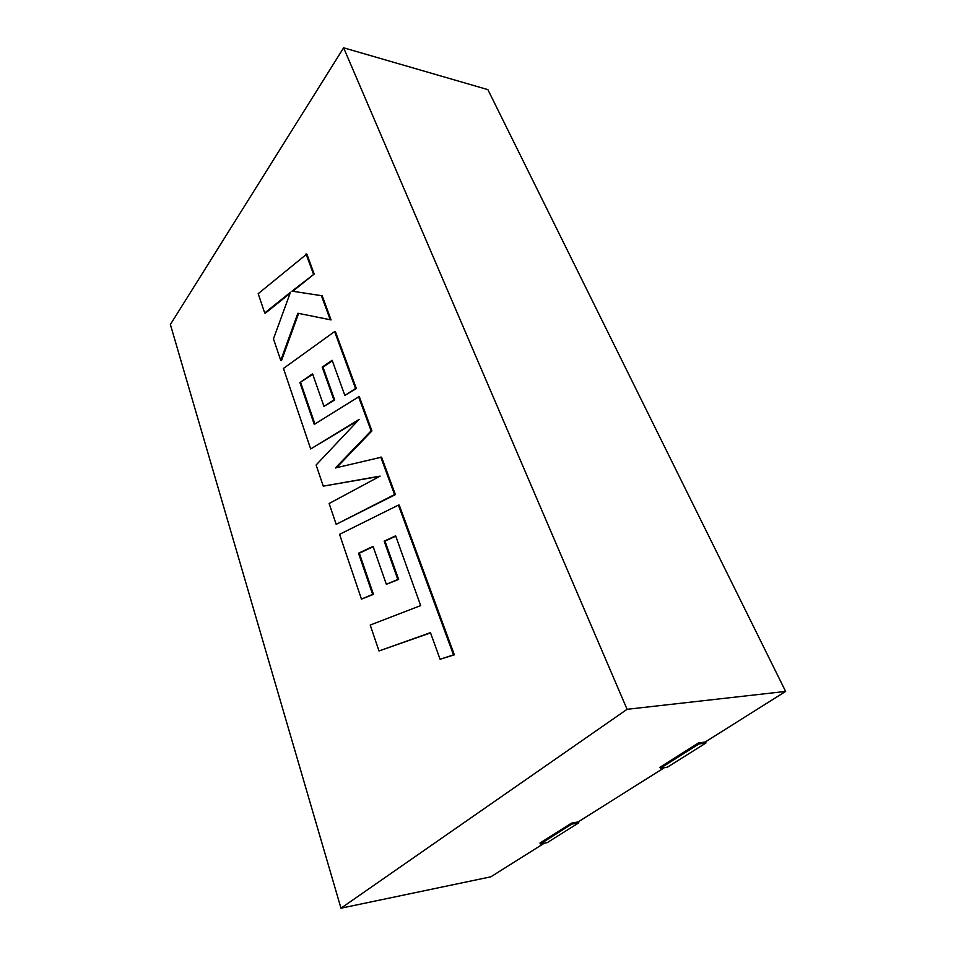 <?xml version="1.0" encoding="UTF-8"?>
<svg xmlns="http://www.w3.org/2000/svg" width="956" height="956" viewBox="0 0 956 956"><rect width="100%" height="100%" fill="white"/><g stroke="black" fill="none" stroke-linecap="round" stroke-linejoin="round"><path stroke-width="1.43" d="M299.909 382.603L312.552 373.796L323.965 406.372L333.883 399.919L322.196 367.092L332.138 360.281L344.853 395.437L355.536 388.495L334.612 331.577L283.454 368.442L310.676 448.95L359.145 419.397L316.113 464.998L323.259 486.15L380.118 476.124L329.127 503.513L336.177 524.342L395.378 494.611L381.587 457.147L335.425 467.962L371.119 430.845L371.932 430.905L359.253 396.477L314.273 424.416L299.909 382.603L312.731 374.298M323.259 486.15L379.616 476.387M310.676 448.95L357.914 420.7M344.853 395.437L356.349 388.566L335.413 331.684L334.612 331.577M323.965 406.372L334.684 399.99L322.985 367.176L332.318 360.782M314.906 424.01L300.686 382.675M336.512 467.699L371.932 430.905M343.622 47.8L170.383 324.502L340.981 908.2L627.088 709.304L343.622 47.8L487.871 89.625L785.617 691.427L705.205 741.999L698.466 742.955L659.951 767.274L660.381 768.265L667.455 767.154L706.018 742.943L705.504 741.808M264.704 312.982L290.457 292.273L273.464 338.878L280.753 360.424L297.878 313.245L331.075 319.925L322.196 295.786L292.763 291.269L314.189 274.049L306.816 254.009L258.192 293.695L264.704 312.982L265.469 313.09L290.086 293.313M280.753 360.424L281.518 360.508L298.631 313.401M386.355 584.319L397.804 579.456L384.169 541.144L395.641 535.838L420.676 605.59L370.223 625.057L378.982 650.964L430.463 632.657L440.083 659.258L453.502 654.884L398.413 505.091L339.559 534.344L361.452 599.113L372.637 594.381L358.5 553.213L373.055 546.378L386.355 584.319L398.64 579.432L384.993 541.144L395.76 536.173M361.452 599.113L373.461 594.357L359.325 553.213L373.163 546.701M440.083 659.258L454.351 654.824L399.25 505.115L398.413 505.091M378.982 650.964L430.547 632.884M571.449 823.164L539.973 843.037L540.307 843.957L571.808 824.096L571.449 823.164L578.105 821.933L664.456 767.62M627.088 709.304L785.617 691.427M340.981 908.2L490.834 876.819L544.322 843.18M571.808 824.096L578.822 822.793L578.404 821.742M540.307 843.957L547.274 842.606L578.822 822.793M698.466 742.955L698.92 743.971L706.018 742.943M698.92 743.971L660.381 768.265M330.286 319.818L321.407 295.667L322.196 295.786M321.407 295.667L292.763 291.269M291.986 291.15L314.189 274.049M313.413 273.93L306.04 253.89M336.177 524.342L394.553 494.575L380.775 457.099M394.553 494.575L395.378 494.611M371.119 430.845L358.452 396.405M333.883 399.919L334.684 399.99M322.196 367.092L322.985 367.176M355.536 388.495L356.349 388.566M453.502 654.884L454.351 654.824M372.637 594.381L373.461 594.357M358.5 553.213L359.325 553.213M397.804 579.456L398.64 579.432M384.169 541.144L384.993 541.144"/></g></svg>

